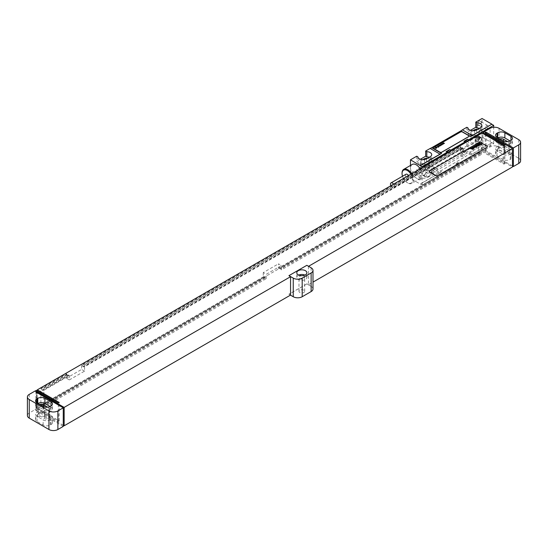 <?xml version="1.0" encoding="UTF-8"?>
<svg xmlns="http://www.w3.org/2000/svg" width="548" height="548" viewBox="0 0 548 548"><rect width="100%" height="100%" fill="white"/><g stroke="black" fill="none" stroke-linecap="round" stroke-linejoin="round"><path stroke-width="0.41" stroke-dasharray="2.74 2.06" d="M518.744 139.672L518.744 158.269L499.057 146.905L499.057 128.307M512.483 166.023L486.083 150.782L485.638 151.036L484.295 150.262L490.111 146.905A6.329 3.651 180 0 1 499.057 146.905M497.899 137.863A5.062 2.925 0 0 0 497.714 137.966L497.002 138.377A5.062 2.925 0 0 0 495.515 140.446A5.062 2.925 0 0 0 497.002 142.514L503.085 146.028A5.062 2.925 0 0 0 510.243 146.028L510.962 145.61A5.062 2.925 0 0 0 512.442 143.549A5.062 2.925 0 0 0 510.962 141.48L510.065 140.959M499.755 138.939A3.035 1.754 0 0 0 498.262 140.446A3.035 1.754 0 0 0 499.146 141.685L504.516 144.788A3.035 1.754 0 0 0 507.832 145.165A3.035 1.754 0 0 0 509.702 143.549A3.035 1.754 0 0 0 508.811 142.309L507.688 141.658M508.811 150.57L503.448 147.474A3.035 1.754 0 0 0 500.132 147.09A3.035 1.754 0 0 0 498.262 148.714A3.035 1.754 0 0 0 499.146 149.953L504.516 153.05A3.035 1.754 0 0 0 507.832 153.433A3.035 1.754 0 0 0 509.702 151.81A3.035 1.754 0 0 0 508.811 150.57L508.811 142.309M510.962 153.878A5.062 2.925 0 0 0 512.442 151.81A5.062 2.925 0 0 0 510.962 149.748L504.879 146.234A5.062 2.925 0 0 0 497.714 146.234L497.002 146.645A5.062 2.925 0 0 0 495.515 148.714A5.062 2.925 0 0 0 497.002 150.782L503.085 154.289A5.062 2.925 0 0 0 510.243 154.289L510.962 153.878L510.962 159.043A5.062 2.925 0 0 0 512.442 156.981A5.062 2.925 0 0 0 510.962 154.913L504.879 151.399A5.062 2.925 0 0 0 497.714 151.399L497.002 151.81A5.062 2.925 0 0 0 495.515 153.878A5.062 2.925 0 0 0 497.002 155.947L503.085 159.461A5.062 2.925 0 0 0 510.243 159.461L510.962 159.043M518.744 158.269A6.329 3.651 180 0 1 520.6 160.852M482.055 133.061L482.055 151.454L37.305 408.226L37.305 390.868M263.259 272.603L263.259 276.946L263.841 277.281L263.841 276.555L265.184 277.329L265.184 278.055L266.212 278.651L43.84 407.034L43.84 390.299L69.343 375.572L69.343 379.915L84.556 371.133L84.556 366.79L463.087 148.248L463.087 152.591L460.135 150.885L475.349 142.096L475.349 137.76L478.479 135.952L478.479 152.693L278.473 268.164L278.473 263.821L281.425 265.527L266.212 274.308L263.259 272.603L278.473 263.821M263.259 276.946L40.888 405.335L40.888 388.594L66.39 373.866L66.39 378.209L81.604 369.427L81.604 365.084L460.135 146.542L460.135 150.885M484.295 150.262L482.952 150.933L482.952 133.575M35.072 409.623L36.415 410.397L35.072 409.623L29.256 412.98A6.329 3.651 180 0 0 27.4 415.562M36.415 390.347L36.415 408.74L35.072 409.514M308.545 266.301L306.839 265.424L288.947 275.754M35.072 391.121L36.415 391.902M487.343 146.7A1.267 0.733 0 0 0 486.98 146.234L480.712 142.617A1.267 0.733 0 0 0 478.925 142.617L429.707 171.031A1.267 0.733 0 0 0 429.337 171.497M308.456 266.355L308.456 284.748L312.99 282.124M311.134 267.801L311.134 286.399L306.839 283.919L288.947 294.255L290.467 295.132M288.947 294.255L290.556 295.077M311.134 286.399A6.329 3.651 180 0 1 312.99 288.981M303.845 290.2A2.85 1.644 0 0 0 300.742 289.844A2.85 1.644 0 0 0 298.982 291.358A2.85 1.644 0 0 0 299.818 292.522A2.85 1.644 0 0 0 302.921 292.879A2.85 1.644 0 0 0 304.681 291.358A2.85 1.644 0 0 0 303.845 290.2M306.839 283.919L288.947 294.153M308.456 284.748L306.839 283.816M484.295 150.159L485.638 150.933L485.192 151.193L512.483 166.948M482.055 151.454L503.982 164.112L504.879 163.592L482.952 150.933M36.415 408.74L58.335 421.398L59.232 420.885L37.305 408.226M63.26 425.275L36.86 410.034L36.415 410.294M485.192 151.193L485.192 132.801M486.083 150.782L486.083 133.315M504.879 163.592L504.879 145.199M503.982 164.112L503.982 145.713M59.232 420.885L59.232 402.492M58.335 421.398L58.335 403.006M63.26 426.413L35.963 410.651L35.963 392.053M36.415 410.397L35.963 410.651M44.915 416.96A5.062 2.925 0 0 0 37.757 416.96L37.038 417.37A5.062 2.925 0 0 0 35.558 419.439A5.062 2.925 0 0 0 37.038 421.501L43.121 425.015A5.062 2.925 0 0 0 50.286 425.015L50.998 424.604A5.062 2.925 0 0 0 52.485 422.535A5.062 2.925 0 0 0 50.998 420.467L44.915 416.96L44.915 411.788A5.062 2.925 0 0 0 37.757 411.788L37.038 412.206A5.062 2.925 0 0 0 35.558 414.267A5.062 2.925 0 0 0 37.038 416.336L43.121 419.85A5.062 2.925 0 0 0 50.286 419.85L50.998 419.439A5.062 2.925 0 0 0 52.485 417.37A5.062 2.925 0 0 0 50.998 415.302L44.915 411.788M48.854 416.131L43.484 413.028A3.035 1.754 0 0 0 40.168 412.651A3.035 1.754 0 0 0 38.298 414.267A3.035 1.754 0 0 0 39.189 415.507L44.552 418.61A3.035 1.754 0 0 0 47.868 418.987A3.035 1.754 0 0 0 49.738 417.37A3.035 1.754 0 0 0 48.854 416.131L48.854 407.863L47.724 407.212M39.792 404.493A3.035 1.754 0 0 0 38.298 406.006A3.035 1.754 0 0 0 39.189 407.246L44.552 410.342A3.035 1.754 0 0 0 47.868 410.726A3.035 1.754 0 0 0 49.738 409.103A3.035 1.754 0 0 0 48.854 407.863M37.935 403.424A5.062 2.925 0 0 0 37.757 403.527L37.038 403.938A5.062 2.925 0 0 0 35.558 406.006A5.062 2.925 0 0 0 37.038 408.068L43.121 411.582A5.062 2.925 0 0 0 50.286 411.582L50.998 411.171A5.062 2.925 0 0 0 52.485 409.103A5.062 2.925 0 0 0 50.998 407.034L50.101 406.52M36.86 410.034L36.86 392.574M298.763 275.082A5.062 2.925 0 0 0 296.769 277.411A5.062 2.925 0 0 0 298.249 279.473A5.062 2.925 180 0 0 303.77 280.11A5.062 2.925 180 0 0 306.894 277.411A5.062 2.925 180 0 0 305.407 275.343A5.062 2.925 0 0 0 304.9 275.082M303.845 276.247A2.85 1.644 180 0 1 304.681 277.411A2.85 1.644 180 0 1 302.921 278.932A2.85 1.644 180 0 1 299.818 278.569A2.85 1.644 0 0 1 298.982 277.411A2.85 1.644 0 0 1 300.742 275.891A2.85 1.644 0 0 1 303.845 276.247M263.841 277.281L41.47 405.671L41.47 404.945L43.84 407.034M40.888 405.335L41.47 405.671M278.473 268.164L279.055 268.499L279.055 267.773L280.398 268.547L280.398 269.274L281.425 269.869L281.425 265.527M478.479 152.693L479.062 153.029L279.055 268.499M266.212 278.651L266.212 274.308M479.062 153.029L479.062 152.303L480.404 153.077L480.404 153.803L481.432 154.399L281.425 269.869M481.432 154.399L481.432 137.658L478.301 139.466L478.301 143.802L475.349 142.096M463.087 152.591L478.301 143.802M263.841 276.555L41.47 404.945M479.062 152.303L279.055 267.773M265.184 277.329L42.812 405.719M480.404 153.077L280.398 268.547M265.184 278.055L42.812 406.445M480.404 153.803L280.398 269.274M43.84 390.299L42.812 389.703L42.812 390.429L41.47 389.649L41.47 388.929L40.888 388.594M478.301 139.466L477.267 138.87L477.267 139.596L475.924 138.822L475.924 138.096L475.349 137.76M481.432 137.658L480.404 137.062L477.267 138.87M69.343 375.572L68.315 374.976L42.812 389.703M84.556 366.79L83.529 366.194L83.529 366.92L82.186 366.146L82.186 365.42L81.604 365.084M463.087 148.248L462.06 147.652L83.529 366.194M480.404 137.062L480.404 137.788L477.267 139.596M68.315 374.976L68.315 375.702L42.812 390.429M462.06 147.652L462.06 148.378L83.529 366.92M478.479 135.952L479.062 136.288L475.924 138.096M480.404 137.788L479.062 137.014L479.062 136.288M68.315 375.702L66.972 374.928L66.972 374.202L66.39 373.866M66.972 374.202L41.47 388.929M462.06 148.378L460.717 147.604L460.717 146.878L82.186 365.42M460.717 146.878L460.135 146.542M479.062 137.014L475.924 138.822M66.972 374.928L41.47 389.649M460.717 147.604L82.186 366.146M69.343 379.915L66.39 378.209M84.556 371.133L81.604 369.427M476.938 141.363A5.124 2.959 0 0 1 481.815 144.323A5.124 2.959 0 0 1 480.315 146.412L476.733 148.481A5.124 2.959 0 0 1 471.266 149.152A5.124 2.959 0 0 1 467.992 146.535L466.841 145.871L462.368 148.453L472.212 154.139L491.899 142.775L482.055 137.089L475.794 140.706L476.938 141.363L476.938 136.199L475.794 135.541L466.841 140.706L467.992 141.363A5.124 2.959 0 0 0 471.266 143.98A5.124 2.959 0 0 0 476.733 143.316L480.315 141.247A5.124 2.959 0 0 0 481.815 139.158A5.124 2.959 0 0 0 476.938 136.199M426.824 170.298A5.124 2.959 0 0 1 431.701 173.257A5.124 2.959 0 0 1 430.201 175.346L426.618 177.415A5.124 2.959 0 0 1 421.152 178.079A5.124 2.959 0 0 1 417.877 175.463L416.733 174.805L410.466 178.422L420.309 184.101L439.996 172.736L430.153 167.051L425.68 169.64L426.824 170.298L426.824 165.133L425.68 164.469L416.733 169.64L417.877 170.298A5.124 2.959 0 0 0 421.152 172.915A5.124 2.959 0 0 0 426.618 172.243L430.201 170.181A5.124 2.959 0 0 0 431.701 168.085A5.124 2.959 0 0 0 426.824 165.133M430.153 167.051A12.652 7.309 -60 0 1 431.701 166.01L460.827 149.193A12.652 7.309 -60 0 1 462.368 148.453M466.841 145.871L466.841 140.706M475.794 140.706L475.794 135.541M482.055 137.089L482.055 118.491M470.492 130.335L466.841 132.438L467.992 133.102A5.124 2.959 0 0 0 471.266 135.719A5.124 2.959 0 0 0 476.733 135.048L480.315 132.979A5.124 2.959 0 0 0 481.815 130.89A5.124 2.959 0 0 0 479.363 128.362M466.841 127.273L466.841 132.438M420.378 159.263L416.733 161.372L417.877 162.03A5.124 2.959 0 0 0 421.152 164.647A5.124 2.959 0 0 0 426.618 163.982L430.201 161.913A5.124 2.959 0 0 0 431.701 159.817A5.124 2.959 0 0 0 429.248 157.297M416.733 156.207L416.733 161.372M410.466 178.422L410.466 165.448M416.733 174.805L416.733 169.64M425.68 169.64L425.68 164.469M477.404 124.273A2.781 1.61 120 0 0 479.37 125.41A2.781 1.61 120 0 0 481.343 122.005A2.781 1.61 120 0 0 479.37 120.868A2.781 1.61 120 0 0 477.404 124.273M411.185 174.908A2.781 1.61 120 0 0 413.151 176.045A2.781 1.61 120 0 0 415.124 172.634A2.781 1.61 120 0 0 413.151 171.497A2.781 1.61 120 0 0 411.185 174.908M491.899 142.775L470.67 154.872A12.652 7.309 -60 0 1 472.212 154.139M491.899 142.617L493.693 143.651L459.683 163.283L458.614 162.66L455.032 164.729L456.107 165.352L422.104 184.984L420.309 183.95L441.544 171.688A12.652 7.309 -60 0 0 439.996 172.736M458.614 162.66A4.555 2.63 120 0 0 455.032 164.729M459.683 163.283A4.555 2.63 120 0 0 456.107 165.352M493.693 143.651L493.693 127.273M422.104 184.984L422.104 167.674M460.334 155.105A25.311 14.611 120 0 0 462.204 153.913L470.355 147.796L462.204 151.454A25.311 14.611 120 0 0 460.334 152.419L433.084 168.154A25.311 14.611 120 0 0 431.214 169.346L423.063 175.463L431.214 171.805A25.311 14.611 120 0 0 433.084 170.839L460.334 155.105L464.183 157.331A25.311 14.611 120 0 0 466.053 156.132L474.205 150.015L466.053 153.673A25.311 14.611 120 0 0 464.183 154.639L436.934 170.373A25.311 14.611 120 0 0 435.064 171.565L426.913 177.689L435.064 174.024A25.311 14.611 120 0 0 436.934 173.058L464.183 157.331M468.999 136.157A1.267 0.733 0 0 0 468.636 135.692L462.368 132.075A1.267 0.733 0 0 0 460.58 132.075L433.735 147.576A1.267 0.733 0 0 0 433.365 148.042M412.233 164.434A8.097 4.679 -120 0 0 410.993 170.921A8.097 4.679 -120 0 0 416.281 178.059A8.097 4.679 -120 0 0 420.337 178.463A8.097 4.679 -120 0 0 420.152 168.798M467.992 127.931L467.992 133.102M472.91 130.746L471.095 131.794A2.85 1.644 0 0 0 470.259 132.952A2.85 1.644 0 0 0 472.02 134.472A2.85 1.644 0 0 0 475.123 134.116L478.699 132.054A2.85 1.644 0 0 0 479.534 130.89A2.85 1.644 0 0 0 477.664 129.342M422.796 159.68L420.98 160.722A2.85 1.644 0 0 0 420.152 161.886A2.85 1.644 0 0 0 421.905 163.407A2.85 1.644 0 0 0 425.008 163.051L428.591 160.982A2.85 1.644 0 0 0 429.42 159.817A2.85 1.644 0 0 0 427.55 158.276M478.699 140.315A2.85 1.644 0 0 0 479.534 139.158A2.85 1.644 0 0 0 477.781 137.637A2.85 1.644 0 0 0 474.678 137.993L471.095 140.062A2.85 1.644 0 0 0 470.259 141.22A2.85 1.644 0 0 0 472.02 142.74A2.85 1.644 0 0 0 475.123 142.384L478.699 140.315L478.699 132.054M428.591 169.25A2.85 1.644 0 0 0 429.42 168.085A2.85 1.644 0 0 0 427.666 166.571A2.85 1.644 0 0 0 424.563 166.928L420.98 168.989A2.85 1.644 0 0 0 420.152 170.154A2.85 1.644 0 0 0 421.905 171.675A2.85 1.644 0 0 0 425.008 171.319L428.591 169.25L428.591 160.982M467.992 146.535L467.992 141.363M417.877 175.463L417.877 170.298M417.877 156.865L417.877 162.03M402.499 176.264A7.467 4.309 -120 0 0 407.335 182.71L407.781 182.964A8.097 4.679 -120 0 0 411.836 183.368A8.097 4.679 -120 0 0 411.651 173.709M402.061 173.312A8.097 4.679 -120 0 0 407.781 182.964L407.335 182.71A7.467 4.309 -120 0 0 412.26 181.655A7.467 4.309 -120 0 0 410.884 174.148M405.972 174.257A2.719 1.569 -120 0 0 405.561 176.435A2.719 1.569 -120 0 0 407.335 178.833A2.719 1.569 -120 0 0 408.698 178.97A2.719 1.569 -120 0 0 408.507 175.524M390.861 185.71A2.719 1.569 -120 0 0 392.389 187.464A2.719 1.569 -120 0 0 393.752 187.594A2.719 1.569 -120 0 0 393.56 184.149M481.343 122.005L481.343 122.567A2.089 1.206 120 0 0 480.911 121.615A2.089 1.206 120 0 0 479.301 122.177A2.089 1.206 120 0 0 478.39 124.273A2.089 1.206 120 0 0 478.822 125.232A2.089 1.206 120 0 0 479.863 125.129A2.089 1.206 120 0 0 481.343 122.567M485.576 129.129A2.089 1.206 -60 0 0 487.186 128.575A2.089 1.206 -60 0 0 488.097 126.472A2.089 1.206 120 0 0 487.665 125.513A2.089 1.206 120 0 0 486.055 126.074A2.089 1.206 120 0 0 485.144 128.177A2.089 1.206 -60 0 0 485.576 129.129L478.822 125.232M415.124 172.634L415.124 173.202A2.089 1.206 120 0 0 414.685 172.243A2.089 1.206 120 0 0 413.082 172.805A2.089 1.206 120 0 0 412.165 174.908A2.089 1.206 120 0 0 412.603 175.86A2.089 1.206 120 0 0 413.644 175.757A2.089 1.206 120 0 0 415.124 173.202M419.357 179.765A2.089 1.206 -60 0 0 420.967 179.203A2.089 1.206 -60 0 0 421.878 177.1A2.089 1.206 120 0 0 421.446 176.148A2.089 1.206 120 0 0 419.837 176.709A2.089 1.206 120 0 0 418.925 178.806A2.089 1.206 -60 0 0 419.357 179.765L412.603 175.86M490.111 146.905L490.111 128.307M510.962 141.48L510.962 145.61M510.243 140.857L510.243 146.028M503.085 140.857L503.085 146.028M497.002 138.377L497.002 142.514M503.448 141.048L503.448 147.474M510.962 154.913L510.962 149.748M510.243 159.461L510.243 154.289M503.085 159.461L503.085 154.289M497.002 155.947L497.002 150.782M497.002 151.81L497.002 146.645M497.714 151.399L497.714 146.234M504.879 151.399L504.879 146.234M29.256 394.382L29.256 412.98M37.757 416.96L37.757 411.788M50.998 420.467L50.998 415.302M37.038 417.37L37.038 412.206M37.038 421.501L37.038 416.336M43.121 425.015L43.121 419.85M50.286 425.015L50.286 419.85M50.998 424.604L50.998 419.439M43.484 406.602L43.484 413.028M39.189 407.246L39.189 415.507M44.552 410.342L44.552 418.61M37.038 408.068L37.038 403.938M43.121 406.417L43.121 411.582M50.286 406.417L50.286 411.582M50.998 407.034L50.998 411.171M504.516 144.788L504.516 153.05M499.146 141.685L499.146 149.953M460.827 149.193L470.67 154.872M431.701 166.01L441.544 171.688M462.204 153.913L466.053 156.132M433.084 170.839L436.934 173.058M431.214 171.805L435.064 174.024M423.193 175.463L427.043 177.682M423.193 174.949L427.043 177.168M431.214 169.346L435.064 171.565M433.084 168.154L436.934 170.373M460.334 152.419L464.183 154.639M462.204 151.454L466.053 153.673M470.225 147.796L474.068 150.015M470.225 148.309L474.068 150.529M480.315 127.814L480.315 132.979M476.733 129.883L476.733 135.048M474.678 137.993L474.678 130.609M480.315 146.412L480.315 141.247M476.733 148.481L476.733 143.316M430.201 175.346L430.201 170.181M426.618 177.415L426.618 172.243M475.123 142.384L475.123 134.116M471.095 140.062L471.095 131.794M424.563 166.928L424.563 159.537M420.98 168.989L420.98 160.722M425.008 171.319L425.008 163.051M430.201 156.749L430.201 161.913M426.618 158.81L426.618 163.982M512.442 143.549L512.442 138.377M495.515 140.446L495.515 135.281M512.442 156.981L512.442 151.81M495.515 153.878L495.515 148.714M35.558 419.439L35.558 414.267M52.485 422.535L52.485 417.37M38.298 414.267L38.298 406.006M49.738 417.37L49.738 409.103M35.558 406.006L35.558 400.835M52.485 409.103L52.485 403.938M296.769 277.411L296.769 272.76M306.894 277.411L306.894 272.76M304.681 291.358L304.681 277.411M298.982 291.358L298.982 277.411M509.702 151.81L509.702 143.549M498.262 148.714L498.262 140.446M423.063 175.463L426.913 177.689M470.355 147.796L474.205 150.015M481.815 130.89L481.815 125.725M479.534 139.158L479.534 130.89M481.815 144.323L481.815 139.158M431.701 173.257L431.701 168.085M470.259 141.22L470.259 132.952M429.42 168.085L429.42 159.817M420.152 170.154L420.152 161.886M431.701 159.817L431.701 154.652M420.337 178.463L411.836 183.368M408.698 178.97L393.752 187.594M479.863 125.129L479.37 125.41M487.665 125.513L480.911 121.615M413.644 175.757L413.151 176.045M421.446 176.148L414.685 172.243"/><path stroke-width="0.82" d="M520.6 142.254A6.329 3.651 0 0 1 518.744 144.836L513.38 147.939L486.083 132.178L485.638 132.438L484.295 131.664L490.111 128.307A6.329 3.651 0 0 1 499.057 128.307L518.744 139.672A6.329 3.651 0 0 1 520.6 142.254L520.6 160.852A6.329 3.651 180 0 1 518.744 163.434L513.38 166.537L512.483 166.023M510.962 140.446A5.062 2.925 0 0 0 512.442 138.377A5.062 2.925 0 0 0 510.962 136.315L504.879 132.801A5.062 2.925 0 0 0 497.714 132.801L497.002 133.212A5.062 2.925 0 0 0 495.515 135.281A5.062 2.925 0 0 0 497.002 137.349L503.085 140.857A5.062 2.925 0 0 0 510.243 140.857L510.962 140.446L510.962 136.315M510.065 140.959L504.879 137.966A5.062 2.925 0 0 0 497.899 137.863M507.688 141.658L503.448 139.206A3.035 1.754 0 0 0 499.755 138.939M37.305 390.868L37.305 389.834L482.055 133.061L503.982 145.713L504.879 145.199L482.952 132.541L484.295 131.767L485.638 132.541L485.192 132.801L512.483 148.556L308.545 266.301M482.952 133.575L482.952 132.541M35.161 391.073L36.415 390.347L58.335 403.006L59.232 402.492L37.305 389.834M63.26 407.815L35.963 392.053L36.415 391.793L35.072 391.019L29.256 394.382A6.329 3.651 0 0 0 27.4 396.964A6.329 3.651 0 0 0 29.256 399.547L48.943 410.911A6.329 3.651 0 0 0 57.889 410.911L63.26 407.815L63.26 426.413L57.889 429.509A6.329 3.651 180 0 1 48.943 429.509L29.256 418.145A6.329 3.651 180 0 1 27.4 415.562L27.4 396.964M36.86 392.574L36.86 391.642L64.15 407.397L290.556 276.685L288.947 275.651L293.242 278.131A6.329 3.651 0 0 0 302.188 278.131L311.134 272.966A6.329 3.651 0 0 0 312.99 270.383A6.329 3.651 0 0 0 311.134 267.801L306.839 265.321L288.947 275.651M36.86 391.642L36.415 391.793M429.337 171.497A1.267 0.733 0 0 0 429.337 171.551A1.267 0.733 0 0 0 429.707 172.065L435.968 175.682A1.267 0.733 0 0 0 437.763 175.682L486.98 147.268A1.267 0.733 0 0 0 487.35 146.748A1.267 0.733 0 0 0 487.343 146.7M290.556 276.685L290.556 295.077L64.15 425.789L63.26 425.275M64.15 407.397L64.15 425.789M512.483 148.556L512.483 166.948L312.99 282.124M513.38 147.939L513.38 166.537M290.467 295.132L293.242 296.735A6.329 3.651 180 0 0 302.188 296.735L311.134 291.563A6.329 3.651 180 0 0 312.99 288.981L312.99 270.383M305.407 270.691A5.062 2.925 0 0 0 299.893 270.061A5.062 2.925 0 0 0 296.769 272.76A5.062 2.925 0 0 0 298.249 274.829A5.062 2.925 0 0 0 303.77 275.459A5.062 2.925 0 0 0 306.894 272.76A5.062 2.925 0 0 0 305.407 270.691M486.083 133.315L486.083 132.178M47.724 407.212L43.484 404.767A3.035 1.754 0 0 0 39.792 404.493M50.101 406.52L44.915 403.527A5.062 2.925 0 0 0 37.935 403.424M44.915 398.355A5.062 2.925 0 0 0 37.757 398.355L37.038 398.773A5.062 2.925 0 0 0 35.558 400.835A5.062 2.925 0 0 0 37.038 402.903L43.121 406.417A5.062 2.925 0 0 0 50.286 406.417L50.998 406.006A5.062 2.925 0 0 0 52.485 403.938A5.062 2.925 0 0 0 50.998 401.869L44.915 398.355L44.915 403.527M304.9 275.082A5.062 2.925 0 0 0 298.763 275.082M486.98 147.165A1.267 0.733 0 0 0 487.35 146.645A1.267 0.733 0 0 0 486.98 146.131L480.712 142.514A1.267 0.733 0 0 0 478.925 142.514L429.707 170.928A1.267 0.733 0 0 0 429.337 171.449A1.267 0.733 0 0 0 429.707 171.962L435.968 175.579A1.267 0.733 0 0 0 437.763 175.579L486.98 147.268M491.899 124.17L472.212 135.541A12.652 7.309 -60 0 1 470.67 136.582L491.899 124.17L482.055 118.491L475.794 122.108L475.794 127.273L470.492 130.335M475.794 122.108L476.938 122.766A5.124 2.959 0 0 1 481.815 125.725A5.124 2.959 0 0 1 480.315 127.814L476.733 129.883A5.124 2.959 0 0 1 471.266 130.547A5.124 2.959 0 0 1 467.992 127.931L466.841 127.273L462.368 129.855A12.652 7.309 -60 0 1 460.827 130.904L431.701 147.72A12.652 7.309 -60 0 1 430.153 148.453L425.68 151.036L425.68 156.207L420.378 159.263M425.68 151.036L426.824 151.7A5.124 2.959 0 0 1 431.701 154.652A5.124 2.959 0 0 1 430.201 156.749L426.618 158.81A5.124 2.959 0 0 1 421.152 159.482A5.124 2.959 0 0 1 417.877 156.865L416.733 156.207L410.466 159.817L422.104 166.695L447.154 152.228A4.555 2.63 120 0 0 450.737 150.159L465.053 141.891A4.555 2.63 120 0 0 468.636 139.829L493.693 125.362L493.693 127.273M410.466 165.448L410.466 159.817M467.56 139.206L463.978 141.274A4.555 2.63 120 0 0 467.56 139.206L468.636 139.829M449.661 149.542L446.086 151.604A4.555 2.63 120 0 0 449.661 149.542L450.737 150.159M422.104 167.674L422.104 166.695M463.978 141.274L465.053 141.891M446.086 151.604L447.154 152.228M431.701 147.72L441.544 153.399L420.309 165.66M491.899 124.328L493.693 125.362M433.365 148.042A1.267 0.733 0 0 0 433.365 148.09A1.267 0.733 0 0 0 433.735 148.611L439.996 152.228A1.267 0.733 0 0 0 441.791 152.228L468.636 136.726A1.267 0.733 0 0 0 469.006 136.212A1.267 0.733 0 0 0 468.999 136.157M420.152 168.798A8.097 4.679 -120 0 0 416.281 164.832A8.097 4.679 -120 0 0 412.233 164.434L403.732 169.339A8.097 4.679 -120 0 0 402.054 173.045A8.097 4.679 -120 0 0 402.061 173.312M441.544 153.399A12.652 7.309 -60 0 1 439.996 154.139L420.309 165.503M439.996 154.139L430.153 148.453M472.212 135.541L462.368 129.855M479.363 128.362A5.124 2.959 0 0 0 476.938 127.931L475.794 127.273M477.664 129.342A2.85 1.644 0 0 0 474.678 129.725L472.91 130.746M429.248 157.297A5.124 2.959 0 0 0 426.824 156.865L425.68 156.207M427.55 158.276A2.85 1.644 0 0 0 424.563 158.66L422.796 159.68M476.938 122.766L476.938 127.931M426.824 151.7L426.824 156.865M411.651 173.709A8.097 4.679 -120 0 0 407.781 169.743A8.097 4.679 -120 0 0 403.732 169.339M410.884 174.148A7.467 4.309 -120 0 0 407.335 170.517A7.467 4.309 -120 0 0 402.054 173.565A7.467 4.309 -120 0 0 402.499 176.264M408.507 175.524A2.719 1.569 -120 0 0 407.335 174.387A2.719 1.569 -120 0 0 405.972 174.257L391.032 182.881A2.719 1.569 -120 0 0 390.861 185.71M393.56 184.149A2.719 1.569 -120 0 0 392.389 183.018A2.719 1.569 -120 0 0 391.032 182.881M439.996 152.125A1.267 0.733 0 0 0 441.791 152.125L468.636 136.623A1.267 0.733 0 0 0 469.006 136.109A1.267 0.733 0 0 0 468.636 135.589L462.368 131.972A1.267 0.733 0 0 0 460.58 131.972L433.735 147.474A1.267 0.733 0 0 0 433.365 147.987A1.267 0.733 0 0 0 433.735 148.508L439.996 152.228M480.795 144.261L480.274 143.953L480.795 144.261M481.295 144.247L479.822 143.028L479.514 143.206L480.103 143.727L479.11 143.439L480.596 144.569L481.295 144.247M479.459 144.905L480.103 144.946L480.164 144.494L479.137 144.213L478.801 143.877L479.582 144.021L478.952 143.59L478.37 143.918L479.89 144.706L479.459 144.905M479.596 145.227L477.815 144.186L479.103 145.508L479.596 145.227M478.548 145.83L477.075 144.617L476.589 144.898L478.062 146.111L478.548 145.83M477.918 146.193L476.185 145.131L477.918 146.193M476.356 145.823L476.007 146.021L476.664 146.48L477.157 146.2L476.034 145.268L475.541 145.556L476.356 145.823M476.787 146.843L475.315 145.631L475.637 146.241L474.671 146.001L475.904 146.974L475.815 146.412L476.787 146.843M476.041 147.275L474.198 146.268L476.041 147.275M474.445 147.433L475.308 147.316L474.109 146.33L474.856 147.323L474.445 147.433M474.143 147.679L473.26 147.056L474.143 147.679M474.404 147.528L473.41 146.782L472.917 147.07L474.041 147.994L474.404 147.528M473.006 148.261L473.89 148.138L472.691 147.145L473.417 148.172L472.081 147.501L473.006 148.261M473.136 148.57L471.677 147.734L473.136 148.57M473.41 148.796L472.972 148.803L473.41 148.796M472.999 149.035L471.527 147.816L471.849 148.426L470.883 148.186L472.116 149.159L472.027 148.597L472.999 149.035M444.483 143.357L443.49 142.877L443.839 143.398L442.9 143.213L443.592 143.871L443.27 143.329L444.483 143.357M443.229 144.083L442.229 143.603L442.551 144.145L441.64 143.939L442.332 144.597L442.01 144.056L443.229 144.083M441.969 144.809L440.969 144.329L441.291 144.871L440.387 144.665L441.072 145.323L440.756 144.782L441.661 144.987L441.174 144.542L441.969 144.809M439.434 145.213L439.982 145.953L440.489 145.665L439.434 145.213M439.393 146.028L438.804 146.501L439.592 145.98L438.318 146.124L438.907 145.652L438.092 146.09L439.393 146.028M437.311 146.446L438.564 147.234L438.64 146.727L437.311 146.446M435.516 147.474L436.489 147.871L437.188 147.439L436.4 147.761L436.818 147.323L436.359 147.056L435.516 147.474M436.201 147.645L436.557 147.207L436.201 147.645M434.797 148.029L436.215 148.392L434.797 148.029M497.002 133.212L497.002 137.349M497.714 132.801L497.714 137.76M504.879 132.801L504.879 137.966M503.448 139.206L503.448 141.048M518.744 144.836L518.744 163.434M57.889 429.509L57.889 410.911M293.242 278.131L293.242 296.735M302.188 278.131L302.188 296.735M311.134 272.966L311.134 291.563M43.484 404.767L43.484 406.602M37.757 398.355L37.757 403.314M37.038 398.773L37.038 402.903M50.998 401.869L50.998 406.006M29.256 399.547L29.256 418.145M48.943 429.509L48.943 410.911M460.827 130.904L470.67 136.582M474.678 130.609L474.678 129.725M424.563 159.537L424.563 158.66M402.054 173.565L402.054 173.045"/></g></svg>
